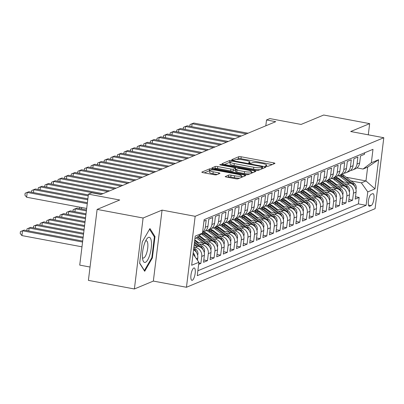 <?xml version="1.0" encoding="UTF-8"?>
<svg xmlns="http://www.w3.org/2000/svg" width="404" height="404" viewBox="0 0 404 404"><rect width="100%" height="100%" fill="white"/><g stroke="black" fill="none" stroke-linecap="round" stroke-linejoin="round"><path stroke-width="0.61" d="M266.246 166.297A1.353 0.258 7 0 0 267.963 166.342L274.846 163.479A1.934 0.364 7 0 0 274.957 163.373A1.934 0.364 7 0 0 273.685 162.868L241.193 156.787A1.934 0.364 7 0 0 238.739 156.722L231.861 159.585A1.353 0.258 7 0 0 231.785 159.656A1.353 0.258 7 0 0 232.674 160.014A1.353 0.258 7 0 0 234.391 160.06L235.279 159.691A6.181 1.167 7 0 1 243.127 159.908L245.834 160.413A6.181 1.167 7 0 1 249.899 162.029A6.181 1.167 7 0 1 249.541 162.357L248.652 162.726A1.353 0.258 7 0 0 248.571 162.802A1.353 0.258 7 0 0 249.46 163.155A1.353 0.258 7 0 0 251.177 163.201L252.066 162.832A6.181 1.167 7 0 1 259.913 163.049L262.625 163.554A6.181 1.167 7 0 1 266.685 165.17A6.181 1.167 7 0 1 266.327 165.499L265.438 165.872A1.353 0.258 7 0 0 265.357 165.943A1.353 0.258 7 0 0 266.246 166.297L266.327 165.499M192.314 280.28A6.297 1.954 100.6 0 0 195.092 273.877A6.297 1.954 100.6 0 0 194.228 267.948A6.297 1.954 100.6 0 0 193.824 268.004A6.297 1.954 100.6 0 0 191.047 274.402A6.297 1.954 100.6 0 0 191.91 280.331A6.297 1.954 100.6 0 0 192.314 280.28M225.311 176.427A1.934 0.364 7 0 0 225.2 176.533A1.934 0.364 7 0 0 226.472 177.038L235.588 178.74A1.934 0.364 7 0 0 238.037 178.81L245.677 175.629A1.934 0.364 7 0 0 245.789 175.523A1.934 0.364 7 0 0 244.521 175.018L212.029 168.938A1.934 0.364 7 0 0 209.575 168.872L201.934 172.053A1.934 0.364 7 0 0 201.823 172.154A1.934 0.364 7 0 0 203.091 172.659L214.105 174.72A1.934 0.364 7 0 0 216.559 174.791L219.827 173.427A1.934 0.364 7 0 0 219.938 173.326A1.934 0.364 7 0 0 218.67 172.821L213.206 171.796A5.166 0.975 7 0 1 209.812 170.448A5.166 0.975 7 0 1 216.67 170.357L238.062 174.356A5.166 0.975 7 0 1 241.461 175.71A5.166 0.975 7 0 1 234.598 175.801L231.032 175.134A1.934 0.364 7 0 0 228.583 175.068L225.286 176.659M368.286 134.82L369.66 123.629L323.685 115.024L301.091 124.437L269.827 118.584L266.529 119.958L275.725 121.68L100.939 194.491L91.743 192.769L88.446 194.142L79.734 265.11L90.047 267.039M143.097 218.008L134.386 288.976L153.348 281.078L162.06 210.11L143.097 218.008L97.122 209.408L119.71 199.995L88.446 194.142M162.06 210.11L195.162 216.307L383.8 137.724L375.089 208.686L186.451 287.269L195.162 216.307M369.66 123.629L350.697 131.527L383.8 137.724M255.722 170.352A1.934 0.364 7 0 0 258.171 170.422L265.812 167.241A1.934 0.364 7 0 0 265.923 167.135A1.934 0.364 7 0 0 264.655 166.63L232.164 160.55A1.934 0.364 7 0 0 229.709 160.484L222.069 163.665A1.934 0.364 7 0 0 221.958 163.766A1.934 0.364 7 0 0 223.225 164.271L255.722 170.352M255.747 171.432L248.107 174.614A1.934 0.364 7 0 1 245.652 174.548L213.161 168.468A1.934 0.364 7 0 1 211.893 167.963A1.934 0.364 7 0 1 212.004 167.862L215.271 166.499A1.934 0.364 7 0 1 217.726 166.564L230.901 169.034A1.934 0.364 7 0 0 233.355 169.099L235.522 168.195A1.934 0.364 7 0 0 235.638 168.094A1.934 0.364 7 0 0 234.365 167.589L220.645 165.024A1.353 0.258 7 0 1 219.756 164.67A1.353 0.258 7 0 1 221.554 164.645L254.586 170.826A1.934 0.364 7 0 1 255.858 171.331A1.934 0.364 7 0 1 255.747 171.432M134.386 288.976L88.405 280.371L97.122 209.408M198.652 264.327L200.879 263.403L198.813 263.014M193.89 247.086L195.324 247.354A7.873 7.333 67.4 0 1 201.737 256.404L204.379 255.303L203.52 262.302L207.474 260.656L203.803 259.969M199.374 244.127L201.919 244.607A7.873 7.333 67.4 0 1 208.333 253.651L210.974 252.556L210.115 259.555L214.069 257.909L210.398 257.222M205.969 241.38L208.514 241.86A7.873 7.333 67.4 0 1 214.933 250.904L217.569 249.808L216.711 256.808L220.665 255.161L216.999 254.475M212.565 238.633L215.11 239.112A7.873 7.333 67.4 0 1 221.528 248.157L224.164 247.061L223.306 254.06L227.265 252.409L223.594 251.722M219.16 235.886L221.71 236.36A7.873 7.333 67.4 0 1 228.124 245.41L230.76 244.314L229.901 251.313L233.86 249.662L230.189 248.975M225.76 233.138L228.305 233.613A7.873 7.333 67.4 0 1 234.719 242.663L237.355 241.567L236.497 248.566L240.456 246.915L236.784 246.228M232.356 230.391L234.901 230.866A7.873 7.333 67.4 0 1 241.314 239.915L243.95 238.814L243.092 245.819L247.051 244.167L243.38 243.481M238.951 227.644L241.496 228.119A7.873 7.333 67.4 0 1 247.91 237.168L250.546 236.067L249.687 243.072L253.646 241.42L249.975 240.733M245.546 224.897L248.091 225.371A7.873 7.333 67.4 0 1 254.505 234.421L257.141 233.32L256.282 240.324L260.242 238.673L256.57 237.986M252.141 222.149L254.687 222.624A7.873 7.333 67.4 0 1 261.1 231.674L263.741 230.573L262.878 237.572L266.837 235.926L263.166 235.239M258.737 219.402L261.282 219.877A7.873 7.333 67.4 0 1 267.695 228.927L270.337 227.826L269.473 234.825L273.432 233.179L269.761 232.492M265.332 216.65L267.877 217.13A7.873 7.333 67.4 0 1 274.291 226.179L276.932 225.078L276.068 232.078L280.028 230.431L276.356 229.745M271.927 213.903L274.473 214.383A7.873 7.333 67.4 0 1 280.886 223.432L283.527 222.331L282.669 229.331L286.623 227.684L282.951 226.998M278.523 211.156L281.068 211.635A7.873 7.333 67.4 0 1 287.481 220.68L290.123 219.584L289.264 226.583L293.218 224.937L289.547 224.25M285.118 208.408L287.663 208.888A7.873 7.333 67.4 0 1 294.077 217.933L296.718 216.837L295.859 223.836L299.813 222.19L296.142 221.503M291.713 205.661L294.258 206.136A7.873 7.333 67.4 0 1 300.677 215.186L303.313 214.09L302.455 221.089L306.409 219.438L302.742 218.751M298.309 202.914L300.854 203.389A7.873 7.333 67.4 0 1 307.272 212.438L309.908 211.343L309.05 218.342L313.004 216.69L309.338 216.004M304.904 200.167L307.454 200.642A7.873 7.333 67.4 0 1 313.868 209.691L316.504 208.59L315.645 215.595L319.604 213.943L315.933 213.256M311.504 197.42L314.049 197.894A7.873 7.333 67.4 0 1 320.463 206.944L323.099 205.843L322.24 212.847L326.2 211.196L322.528 210.509M318.099 194.672L320.645 195.147A7.873 7.333 67.4 0 1 327.058 204.197L329.694 203.096L328.836 210.1L332.795 208.449L329.124 207.762M324.695 191.925L327.24 192.4A7.873 7.333 67.4 0 1 333.654 201.45L336.29 200.349L335.431 207.348L339.39 205.702L335.719 205.015M331.29 189.178L333.835 189.653A7.873 7.333 67.4 0 1 340.249 198.702L342.885 197.601L342.026 204.601L345.986 202.954L342.314 202.268M337.885 186.431L340.431 186.906A7.873 7.333 67.4 0 1 346.844 195.955L349.485 194.854L348.622 201.854L352.581 200.207L353.439 193.208A7.873 7.333 -112.6 0 0 347.026 184.158L344.481 183.679M348.91 199.52L352.581 200.207M364.661 152.793L364.474 154.303L360.519 155.954L359.656 162.953A7.873 7.333 -112.6 0 1 355.328 168.842L352.692 169.943A7.873 7.333 -112.6 0 0 357.02 164.054L357.878 157.05L353.924 158.701L353.061 165.701A7.873 7.333 -112.6 0 1 348.733 171.589L346.097 172.69A7.873 7.333 67.4 0 1 343.986 173.195M346.097 172.69A7.873 7.333 67.4 0 0 350.425 166.802L351.283 159.797L347.324 161.448L346.465 168.448A7.873 7.333 -112.6 0 1 342.137 174.336A15.054 14.029 -112.6 0 1 343.945 175.513L354.101 183.234A5.217 4.858 -112.6 0 1 356.237 188.183L355.934 189.294M337.391 175.942A7.873 7.333 67.4 0 0 339.501 175.437A7.873 7.333 67.4 0 0 343.829 169.549L344.688 162.544L340.729 164.196L339.87 171.195A7.873 7.333 -112.6 0 1 335.542 177.083A15.054 14.029 -112.6 0 1 337.35 178.26L347.506 185.981A5.217 4.858 -112.6 0 1 349.642 190.93L349.339 192.041M330.79 178.694A7.873 7.333 67.4 0 0 332.901 178.184A7.873 7.333 67.4 0 0 337.234 172.296L338.092 165.297L334.133 166.943L333.275 173.942A7.873 7.333 -112.6 0 1 328.947 179.836A15.054 14.029 -112.6 0 1 330.755 181.007L340.91 188.729A5.217 4.858 -112.6 0 1 343.046 193.678L342.744 194.789M324.195 181.441A7.873 7.333 67.4 0 0 326.306 180.931A7.873 7.333 67.4 0 0 330.639 175.043L331.497 168.044L327.538 169.69L326.679 176.689A7.873 7.333 -112.6 0 1 322.352 182.583L319.71 183.679A7.873 7.333 67.4 0 1 317.6 184.189M319.71 183.679A7.873 7.333 67.4 0 0 324.043 177.79L324.902 170.791L320.943 172.437L320.084 179.437A7.873 7.333 -112.6 0 1 315.756 185.33A15.054 14.029 -112.6 0 1 317.559 186.502L327.72 194.223A5.217 4.858 -112.6 0 1 329.856 199.172L329.553 200.283M311.004 186.936A7.873 7.333 67.4 0 0 313.115 186.426A7.873 7.333 67.4 0 0 317.448 180.537L318.307 173.538L314.347 175.184L313.489 182.189A7.873 7.333 -112.6 0 1 309.161 188.077L306.52 189.173A7.873 7.333 67.4 0 1 304.409 189.683M306.52 189.173A7.873 7.333 67.4 0 0 310.848 183.285L311.711 176.285L307.752 177.932L306.894 184.936A7.873 7.333 -112.6 0 1 302.566 190.824A15.054 14.029 -112.6 0 1 304.369 191.996L314.529 199.717A5.217 4.858 -112.6 0 1 316.665 204.666L316.357 205.777M297.814 192.43A7.873 7.333 67.4 0 0 299.925 191.925A7.873 7.333 67.4 0 0 304.252 186.032L305.116 179.033L301.157 180.679L300.298 187.683A7.873 7.333 -112.6 0 1 295.965 193.572L293.329 194.672A7.873 7.333 67.4 0 1 291.218 195.177M293.329 194.672A7.873 7.333 67.4 0 0 297.657 188.779L298.521 181.78L294.561 183.431L293.703 190.43A7.873 7.333 -112.6 0 1 289.37 196.319L286.734 197.42A7.873 7.333 67.4 0 1 284.623 197.925M286.734 197.42A7.873 7.333 67.4 0 0 291.062 191.526L291.92 184.527L287.966 186.178L287.108 193.178A7.873 7.333 -112.6 0 1 282.775 199.066A15.054 14.029 -112.6 0 1 284.583 200.238L294.738 207.964A5.217 4.858 -112.6 0 1 296.879 212.908L296.571 214.024M278.028 200.672A7.873 7.333 67.4 0 0 280.139 200.167A7.873 7.333 67.4 0 0 284.466 194.279L285.325 187.274L281.371 188.926L280.512 195.925A7.873 7.333 -112.6 0 1 276.179 201.813A15.054 14.029 -112.6 0 1 277.987 202.985L288.143 210.711A5.217 4.858 -112.6 0 1 290.284 215.655L289.976 216.771M271.432 203.419A7.873 7.333 67.4 0 0 273.543 202.914A7.873 7.333 67.4 0 0 277.871 197.026L278.73 190.021L274.776 191.673L273.912 198.672A7.873 7.333 -112.6 0 1 269.584 204.56A15.054 14.029 -112.6 0 1 271.392 205.732L281.548 213.458A5.217 4.858 -112.6 0 1 283.689 218.402L283.381 219.518M264.837 206.166A7.873 7.333 67.4 0 0 266.948 205.661A7.873 7.333 67.4 0 0 271.276 199.773L272.134 192.769L268.18 194.42L267.317 201.419A7.873 7.333 -112.6 0 1 262.989 207.308L260.353 208.408A7.873 7.333 67.4 0 1 258.242 208.913M260.353 208.408A7.873 7.333 67.4 0 0 264.681 202.52L265.539 195.521L261.58 197.167L260.721 204.166A7.873 7.333 -112.6 0 1 256.394 210.06L253.757 211.156A7.873 7.333 67.4 0 1 251.647 211.666M253.757 211.156A7.873 7.333 67.4 0 0 258.085 205.267L258.944 198.268L254.985 199.914L254.126 206.914A7.873 7.333 -112.6 0 1 249.798 212.807A15.054 14.029 -112.6 0 1 251.606 213.979L261.762 221.7A5.217 4.858 -112.6 0 1 263.898 226.649L263.595 227.76M245.051 214.413A7.873 7.333 67.4 0 0 247.157 213.903A7.873 7.333 67.4 0 0 251.49 208.015L252.349 201.015L248.389 202.662L247.531 209.661A7.873 7.333 -112.6 0 1 243.203 215.554A15.054 14.029 -112.6 0 1 245.011 216.726L255.166 224.447A5.217 4.858 -112.6 0 1 257.303 229.396L257 230.507M238.451 217.16A7.873 7.333 67.4 0 0 240.562 216.65A7.873 7.333 67.4 0 0 244.895 210.762L245.753 203.762L241.794 205.409L240.936 212.413A7.873 7.333 -112.6 0 1 236.608 218.301L233.966 219.397A7.873 7.333 67.4 0 1 231.856 219.907M233.966 219.397A7.873 7.333 67.4 0 0 238.299 213.509L239.158 206.51L235.199 208.156L234.34 215.16A7.873 7.333 -112.6 0 1 230.012 221.049L227.371 222.149A7.873 7.333 67.4 0 1 225.26 222.654M227.371 222.149A7.873 7.333 67.4 0 0 231.704 216.256L232.563 209.257L228.603 210.903L227.745 217.907A7.873 7.333 -112.6 0 1 223.417 223.796A15.054 14.029 -112.6 0 1 225.22 224.967L235.381 232.689A5.217 4.858 -112.6 0 1 237.517 237.638L237.214 238.754M218.665 225.402A7.873 7.333 67.4 0 0 220.776 224.897A7.873 7.333 67.4 0 0 225.104 219.003L225.967 212.004L222.008 213.655L221.15 220.655A7.873 7.333 -112.6 0 1 216.822 226.543A15.054 14.029 -112.6 0 1 218.625 227.715L228.785 235.436A5.217 4.858 -112.6 0 1 230.921 240.385L230.618 241.501M212.07 228.149A7.873 7.333 67.4 0 0 214.181 227.644A7.873 7.333 67.4 0 0 218.508 221.751L219.372 214.751L215.413 216.403L214.554 223.402A7.873 7.333 -112.6 0 1 210.221 229.29A15.054 14.029 -112.6 0 1 212.029 230.462L222.185 238.188A5.217 4.858 -112.6 0 1 224.326 243.132L224.018 244.248M205.474 230.896A7.873 7.333 67.4 0 0 207.585 230.391A7.873 7.333 67.4 0 0 211.913 224.503L212.777 217.498L208.817 219.15L207.959 226.149A7.873 7.333 -112.6 0 1 203.626 232.037L202.566 232.482M202.601 232.189A7.873 7.333 67.4 0 0 205.318 227.25L206.176 220.246L203.954 221.175M204.379 255.303A7.873 7.333 -112.6 0 0 197.965 246.253L194.077 245.526M210.974 252.556A7.873 7.333 -112.6 0 0 204.56 243.506L196.597 242.016M217.569 249.808A7.873 7.333 -112.6 0 0 211.156 240.759L203.192 239.269M224.164 247.061A7.873 7.333 -112.6 0 0 217.751 238.012L209.787 236.522M200.46 236.365L199.026 236.098M230.76 244.314A7.873 7.333 -112.6 0 0 224.346 235.264L216.382 233.775M207.055 233.618L205.621 233.35M237.355 241.567A7.873 7.333 -112.6 0 0 230.942 232.517L222.978 231.027M213.65 230.871L212.216 230.603M243.95 238.814A7.873 7.333 -112.6 0 0 237.537 229.77L229.573 228.28M220.246 228.124L218.811 227.856M250.546 236.067A7.873 7.333 -112.6 0 0 244.132 227.023L236.168 225.528M226.841 225.376L225.407 225.109M257.141 233.32A7.873 7.333 -112.6 0 0 250.727 224.271L242.769 222.781M233.436 222.629L232.002 222.362M263.741 230.573A7.873 7.333 -112.6 0 0 257.323 221.523L249.364 220.034M240.032 219.882L238.597 219.614M270.337 227.826A7.873 7.333 -112.6 0 0 263.918 218.776L255.959 217.286M246.627 217.135L245.193 216.867M276.932 225.078A7.873 7.333 -112.6 0 0 270.518 216.029L262.555 214.539M253.222 214.388L251.788 214.12M283.527 222.331A7.873 7.333 -112.6 0 0 277.114 213.282L269.15 211.792M259.817 211.64L258.383 211.373M290.123 219.584A7.873 7.333 -112.6 0 0 283.709 210.534L275.745 209.045M266.413 208.893L264.979 208.621M296.718 216.837A7.873 7.333 -112.6 0 0 290.304 207.787L282.34 206.298M273.008 206.141L271.579 205.873M303.313 214.09A7.873 7.333 -112.6 0 0 296.9 205.04L288.936 203.55M279.603 203.394L278.174 203.126M309.908 211.343A7.873 7.333 -112.6 0 0 303.495 202.293L295.531 200.803M286.204 200.647L284.769 200.379M316.504 208.59A7.873 7.333 -112.6 0 0 310.09 199.546L302.126 198.056M292.799 197.899L291.365 197.632M323.099 205.843A7.873 7.333 -112.6 0 0 316.685 196.798L308.722 195.304M299.394 195.152L297.96 194.885M329.694 203.096A7.873 7.333 -112.6 0 0 323.281 194.046L315.317 192.556M305.99 192.405L304.555 192.137M336.29 200.349A7.873 7.333 -112.6 0 0 329.876 191.299L321.912 189.809M312.585 189.658L311.151 189.39M342.885 197.601A7.873 7.333 -112.6 0 0 336.471 188.552L328.508 187.062M319.18 186.911L317.746 186.643M349.485 194.854A7.873 7.333 -112.6 0 0 343.067 185.805L335.108 184.315M325.776 184.163L324.341 183.896M372.609 193.708L371.155 194.309A6.1 1.889 100.6 0 0 368.463 200.51A6.1 1.889 100.6 0 0 369.306 206.252A6.1 1.889 100.6 0 0 369.695 206.202L371.15 205.596A6.1 1.889 100.6 0 0 373.841 199.399A6.1 1.889 100.6 0 0 372.998 193.657A6.1 1.889 100.6 0 0 372.609 193.708M193.041 253.964L198.909 262.241L197.263 275.669L366.11 205.328L367.761 191.905L361.348 182.855L351.076 180.931M198.909 262.241L191.658 265.266L195.233 236.113L202.49 233.088L204.136 219.665L372.988 149.323L371.342 162.751L378.593 159.726L375.013 188.88L367.761 191.905M332.371 181.416L330.937 181.149M197.864 270.756L358.388 203.884L359.176 197.46L355.217 199.106L356.081 192.107A7.873 7.333 -112.6 0 0 349.662 183.057L341.703 181.568M350.581 170.448A7.873 7.333 -112.6 0 0 352.692 169.943M346.844 195.955L345.986 202.954M340.249 198.702L339.39 205.702M333.654 201.45L332.795 208.449M327.058 204.197L326.2 211.196M320.463 206.944L319.604 213.943M313.868 209.691L313.004 216.69M307.272 212.438L306.409 219.438M300.677 215.186L299.813 222.19M294.077 217.933L293.218 224.937M287.481 220.68L286.623 227.684M280.886 223.432L280.028 230.431M274.291 226.179L273.432 233.179M267.695 228.927L266.837 235.926M261.1 231.674L260.242 238.673M254.505 234.421L253.646 241.42M247.91 237.168L247.051 244.167M241.314 239.915L240.456 246.915M234.719 242.663L233.86 249.662M228.124 245.41L227.265 252.409M221.528 248.157L220.665 255.161M214.933 250.904L214.069 257.909M208.333 253.651L207.474 260.656M201.737 256.404L200.879 263.403M197.511 260.267L197.783 258.05A7.873 7.333 -112.6 0 0 193.556 249.783M338.966 178.669L337.532 178.401M361.348 182.855L365.963 180.931L367.66 167.12L363.039 169.044L371.342 162.751M346.213 177.235L365.963 180.931L375.013 188.88M356.934 167.902L363.039 169.044M153.348 281.078L186.451 287.269M266.529 119.958L265.812 125.811M355.505 196.773L359.176 197.46M358.388 203.884L366.11 205.328M202.49 233.088L194.9 238.85M193.193 252.727A7.873 7.333 67.4 0 1 195.102 256.868M367.66 167.12L378.593 159.726M139.638 263.256L144.693 271.291L152.369 257.954L154.995 236.582L149.94 228.548L142.264 241.885L139.638 263.256M154.06 236.411L154.995 236.582M151.727 257.838L152.369 257.954M272.24 164.559L240.956 158.706A1.934 0.364 7 0 0 238.506 158.641L236.598 159.434M230.184 162.307A1.934 0.364 7 0 0 229.472 162.403L224.437 164.499M263.211 168.322L262.504 168.19M262.575 167.064A1.353 0.258 7 0 0 262.651 166.993A1.353 0.258 7 0 0 261.762 166.64L233.239 161.302A1.353 0.258 7 0 0 231.522 161.252L230.588 161.645A6.181 1.167 7 0 0 230.224 161.974A6.181 1.167 7 0 0 234.29 163.59L253.788 167.236A6.181 1.167 7 0 0 261.635 167.453L262.575 167.064L262.378 168.67M230.224 161.974L229.992 163.888A6.181 1.167 7 0 0 234.052 165.504L234.29 163.59M260.08 169.629A6.181 1.167 7 0 1 253.55 169.155L234.052 165.504M214.367 168.695L215.034 168.417L215.271 166.499M235.315 169.887A1.934 0.364 7 0 1 235.401 170.013A1.934 0.364 7 0 1 235.29 170.114L233.118 171.018A1.934 0.364 7 0 1 230.669 170.948L217.488 168.483A1.934 0.364 7 0 0 215.034 168.417M235.497 169.215L236.355 169.377M251.354 172.185L253.141 172.518M244.577 171.589A5.166 0.975 7 0 0 251.434 171.498A5.166 0.975 7 0 0 248.041 170.15L240.501 168.736A1.934 0.364 7 0 0 238.052 168.67L235.88 169.574A1.934 0.364 7 0 0 235.769 169.675A1.934 0.364 7 0 0 237.042 170.18L244.577 171.589L244.339 173.508A5.166 0.975 7 0 0 249.818 173.902M235.648 171.493A1.934 0.364 7 0 0 235.532 171.594A1.934 0.364 7 0 0 236.805 172.099L237.042 170.18M244.339 173.508L236.805 172.099M239.678 178.129A5.166 0.975 7 0 1 234.365 177.72L230.8 177.053A1.934 0.364 7 0 0 228.346 176.982L227.679 177.26M209.812 170.448L209.575 172.367A5.166 0.975 7 0 0 212.974 173.715L213.206 171.796M217.226 174.513L212.974 173.715M209.782 170.705A1.934 0.364 7 0 0 209.338 170.791L204.303 172.887M243.077 176.71L241.375 176.391M348.47 182.835L340.648 176.886A15.054 14.029 -112.6 0 0 338.805 175.684M343.147 181.84L339.299 178.911A12.494 11.645 -112.6 0 0 335.704 177.018M354.778 186.557A5.217 4.858 -112.6 0 0 352.849 183.754L342.693 176.033A15.054 14.029 -112.6 0 0 340.89 174.856M340.102 175.184A15.054 14.029 67.4 0 1 341.9 176.361L351.49 183.653M246.395 133.901L192.112 123.74L193.758 123.053L248.041 133.214M189.819 126.3L190.037 124.528L192.112 123.74L191.754 126.659M190.037 124.528L193.758 123.053M149.894 254.54A12.792 3.964 100.6 0 0 151.172 240.259A12.792 3.964 100.6 0 0 146.687 239.062A12.792 3.964 100.6 0 0 144.001 245.167A12.792 3.964 100.6 0 0 142.804 259.817A12.792 3.964 100.6 0 0 149.894 254.54M142.461 257.545A8.757 2.712 100.6 0 0 143.162 258.05A8.757 2.712 100.6 0 0 146.788 252.651A8.757 2.712 100.6 0 0 146.379 240.834A8.757 2.712 100.6 0 0 145.551 241.057M149.546 229.235L154.384 236.931L151.843 257.636L144.405 270.559L139.668 263.024M341.875 185.582L334.052 179.634A15.054 14.029 -112.6 0 0 332.209 178.432M336.552 184.588L332.704 181.659A12.494 11.645 -112.6 0 0 329.109 179.765M348.182 189.304A5.217 4.858 -112.6 0 0 346.253 186.502L336.093 178.78A15.054 14.029 -112.6 0 0 334.295 177.603M333.507 177.932A15.054 14.029 67.4 0 1 335.305 179.108L344.89 186.401M335.28 188.33L327.452 182.381A15.054 14.029 -112.6 0 0 325.614 181.179M329.957 187.335L326.109 184.406A12.494 11.645 -112.6 0 0 322.513 182.512M341.587 192.052A5.217 4.858 -112.6 0 0 339.658 189.249L329.497 181.527A15.054 14.029 -112.6 0 0 327.7 180.351M326.912 180.684A15.054 14.029 67.4 0 1 328.71 181.856L338.294 189.148M336.148 197.536L336.451 196.425A5.217 4.858 -112.6 0 0 334.315 191.476L324.154 183.754A15.054 14.029 -112.6 0 0 322.357 182.578M328.684 191.077L320.857 185.128A15.054 14.029 -112.6 0 0 319.019 183.926M323.362 190.082L319.514 187.153A12.494 11.645 -112.6 0 0 315.918 185.259M334.992 194.804A5.217 4.858 -112.6 0 0 333.063 191.996L322.902 184.274A15.054 14.029 -112.6 0 0 321.104 183.098M320.311 183.431A15.054 14.029 67.4 0 1 322.114 184.603L331.699 191.895M322.089 193.824L314.261 187.875A15.054 14.029 -112.6 0 0 312.418 186.673M316.766 192.829L312.918 189.9A12.494 11.645 -112.6 0 0 309.323 188.006M328.396 197.551A5.217 4.858 -112.6 0 0 326.467 194.748L316.307 187.022A15.054 14.029 -112.6 0 0 314.509 185.845M313.716 186.178A15.054 14.029 67.4 0 1 315.514 187.355L325.104 194.642M239.799 136.648L185.517 126.487L187.163 125.801L241.446 135.961M183.224 129.048L183.441 127.275L185.517 126.487L185.158 129.406M183.441 127.275L187.163 125.801M233.199 139.395L178.916 129.235L180.568 128.548L234.85 138.708M176.629 131.795L176.846 130.022L178.916 129.235L178.563 132.153M176.846 130.022L180.568 128.548M226.604 142.142L172.321 131.982L173.972 131.295L228.255 141.456M170.034 134.542L170.251 132.77L172.321 131.982L171.963 134.906M170.251 132.77L173.972 131.295M220.008 144.89L165.726 134.734L167.377 134.042L221.66 144.203M163.438 137.289L163.655 135.517L165.726 134.734L165.367 137.653M163.655 135.517L167.377 134.042M322.958 203.03L323.261 201.919A5.217 4.858 -112.6 0 0 321.124 196.97L310.964 189.249A15.054 14.029 -112.6 0 0 309.166 188.072M315.494 196.571L307.666 190.622A15.054 14.029 -112.6 0 0 305.823 189.42M310.171 195.576L306.318 192.647A12.494 11.645 -112.6 0 0 302.727 190.754M321.801 200.298A5.217 4.858 -112.6 0 0 319.867 197.495L309.711 189.769A15.054 14.029 -112.6 0 0 307.914 188.597M307.121 188.926A15.054 14.029 67.4 0 1 308.919 190.102L318.509 197.389M213.413 147.637L159.131 137.481L160.782 136.794L215.064 146.95M156.843 140.037L157.06 138.264L159.131 137.481L158.772 140.4M157.06 138.264L160.782 136.794M308.898 199.323L301.071 193.37A15.054 14.029 -112.6 0 0 299.228 192.168M303.576 198.324L299.723 195.395A12.494 11.645 -112.6 0 0 296.132 193.501M315.206 203.045A5.217 4.858 -112.6 0 0 313.272 200.243L303.116 192.516A15.054 14.029 -112.6 0 0 301.318 191.344M300.526 191.673A15.054 14.029 67.4 0 1 302.323 192.849L311.913 200.137M206.818 150.384L152.535 140.228L154.187 139.542L208.469 149.697M150.248 142.784L150.465 141.011L152.535 140.228L152.177 143.147M150.465 141.011L154.187 139.542M309.762 208.53L310.07 207.414A5.217 4.858 -112.6 0 0 307.929 202.465L297.773 194.743A15.054 14.029 -112.6 0 0 295.975 193.567M302.303 202.071L294.476 196.117A15.054 14.029 -112.6 0 0 292.632 194.92M296.98 201.071L293.127 198.147A12.494 11.645 -112.6 0 0 289.537 196.248M308.611 205.793A5.217 4.858 -112.6 0 0 306.676 202.99L296.521 195.268A15.054 14.029 -112.6 0 0 294.723 194.092M293.93 194.42A15.054 14.029 67.4 0 1 295.728 195.597L305.318 202.884M200.222 153.131L145.94 142.976L147.591 142.289L201.874 152.444M143.652 145.531L143.869 143.758L145.94 142.976L145.581 145.894M143.869 143.758L147.591 142.289M303.167 211.277L303.475 210.161A5.217 4.858 -112.6 0 0 301.334 205.217L291.178 197.49A15.054 14.029 -112.6 0 0 289.38 196.314M295.708 204.818L287.88 198.864A15.054 14.029 -112.6 0 0 286.037 197.667M290.385 203.818L286.532 200.894A12.494 11.645 -112.6 0 0 282.941 198.995M302.015 208.54A5.217 4.858 -112.6 0 0 300.081 205.737L289.926 198.016A15.054 14.029 -112.6 0 0 288.128 196.839M287.335 197.167A15.054 14.029 67.4 0 1 289.133 198.344L298.723 205.636M193.627 155.878L139.345 145.723L140.996 145.036L195.278 155.192M137.052 148.278L137.274 146.506L139.345 145.723L138.986 148.642M137.274 146.506L140.996 145.036M289.113 207.565L281.285 201.611A15.054 14.029 -112.6 0 0 279.442 200.414M283.79 206.57L279.937 203.641A12.494 11.645 -112.6 0 0 276.346 201.742M295.42 211.287A5.217 4.858 -112.6 0 0 293.486 208.484L283.33 200.763A15.054 14.029 -112.6 0 0 281.532 199.586M280.74 199.914A15.054 14.029 67.4 0 1 282.537 201.091L292.127 208.383M187.032 158.626L132.749 148.47L134.396 147.783L188.678 157.939M130.457 151.025L130.679 149.253L132.749 148.47L132.391 151.389M130.679 149.253L134.396 147.783M282.517 210.312L274.69 204.358A15.054 14.029 -112.6 0 0 272.846 203.162M277.195 209.317L273.341 206.388A12.494 11.645 -112.6 0 0 269.751 204.49M288.825 214.034A5.217 4.858 -112.6 0 0 286.891 211.231L276.735 203.51A15.054 14.029 -112.6 0 0 274.937 202.333M274.144 202.662A15.054 14.029 67.4 0 1 275.942 203.838L285.532 211.13M180.436 161.378L126.154 151.217L127.8 150.53L182.083 160.691M123.861 153.778L124.078 152L126.154 151.217L125.796 154.136M124.078 152L127.8 150.53M275.922 213.059L268.094 207.111A15.054 14.029 -112.6 0 0 266.251 205.909M270.599 212.065L266.746 209.136A12.494 11.645 -112.6 0 0 263.15 207.237M282.229 216.781A5.217 4.858 -112.6 0 0 280.295 213.979L270.14 206.257A15.054 14.029 -112.6 0 0 268.342 205.081M267.549 205.409A15.054 14.029 67.4 0 1 269.347 206.585L278.937 213.878M173.841 164.125L119.559 153.964L121.205 153.278L175.488 163.438M117.266 156.525L117.483 154.752L119.559 153.964L119.2 156.883M117.483 154.752L121.205 153.278M276.785 222.266L277.088 221.155A5.217 4.858 -112.6 0 0 274.952 216.206L264.797 208.484A15.054 14.029 -112.6 0 0 262.999 207.308M269.327 215.807L261.499 209.858A15.054 14.029 -112.6 0 0 259.656 208.656M263.999 214.812L260.151 211.883A12.494 11.645 -112.6 0 0 256.555 209.989M275.634 219.529A5.217 4.858 -112.6 0 0 273.7 216.726L263.544 209.004A15.054 14.029 -112.6 0 0 261.747 207.828M260.954 208.156A15.054 14.029 67.4 0 1 262.751 209.333L272.341 216.625M167.246 166.872L112.963 156.712L114.61 156.025L168.892 166.185M110.671 159.272L110.888 157.499L112.963 156.712L112.605 159.631M110.888 157.499L114.61 156.025M160.651 169.619L106.368 159.459L108.014 158.772L162.297 168.933M104.075 162.019L104.293 160.247L106.368 159.459L106.01 162.378M104.293 160.247L108.014 158.772M154.055 172.367L99.773 162.206L101.419 161.519L155.702 171.68M97.48 164.766L97.697 162.994L99.773 162.206L99.414 165.125M97.697 162.994L101.419 161.519M270.19 225.013L270.493 223.902A5.217 4.858 -112.6 0 0 268.357 218.953L258.201 211.231A15.054 14.029 -112.6 0 0 256.404 210.055M262.731 218.554L254.904 212.605A15.054 14.029 -112.6 0 0 253.061 211.403M257.404 217.559L253.555 214.63A12.494 11.645 -112.6 0 0 249.96 212.736M269.034 222.276A5.217 4.858 -112.6 0 0 267.105 219.473L256.949 211.752A15.054 14.029 -112.6 0 0 255.146 210.575M254.358 210.908A15.054 14.029 67.4 0 1 256.156 212.08L265.746 219.372M256.131 221.301L248.309 215.352A15.054 14.029 -112.6 0 0 246.465 214.15M250.808 220.306L246.96 217.377A12.494 11.645 -112.6 0 0 243.365 215.483M262.438 225.028A5.217 4.858 -112.6 0 0 260.509 222.22L250.349 214.499A15.054 14.029 -112.6 0 0 248.551 213.322M247.763 213.655A15.054 14.029 67.4 0 1 249.561 214.827L259.146 222.119M249.536 224.048L241.713 218.099A15.054 14.029 -112.6 0 0 239.87 216.898M244.213 223.053L240.365 220.124A12.494 11.645 -112.6 0 0 236.769 218.231M255.843 227.775A5.217 4.858 -112.6 0 0 253.914 224.972L243.753 217.246A15.054 14.029 -112.6 0 0 241.956 216.069M241.168 216.403A15.054 14.029 67.4 0 1 242.966 217.579L252.55 224.866M147.455 175.114L93.178 164.953L94.824 164.266L149.106 174.427M90.885 167.514L91.102 165.741L93.178 164.953L92.819 167.877M91.102 165.741L94.824 164.266M250.404 233.254L250.707 232.143A5.217 4.858 -112.6 0 0 248.571 227.194L238.411 219.473A15.054 14.029 -112.6 0 0 236.613 218.296M242.94 226.796L235.113 220.847A15.054 14.029 -112.6 0 0 233.275 219.645M237.618 225.801L233.77 222.872A12.494 11.645 -112.6 0 0 230.174 220.978M249.248 230.522A5.217 4.858 -112.6 0 0 247.319 227.72L237.158 219.993A15.054 14.029 -112.6 0 0 235.36 218.822M234.572 219.15A15.054 14.029 67.4 0 1 236.37 220.326L245.955 227.614M79.578 208.621L79.76 207.171M81.689 207.53L81.512 208.984M140.86 177.861L86.577 167.705L88.229 167.019L142.511 177.174M84.29 170.261L84.507 168.488L86.577 167.705L86.219 170.624M84.507 168.488L88.229 167.019M243.809 236.002L244.112 234.891A5.217 4.858 -112.6 0 0 241.976 229.942L231.815 222.22A15.054 14.029 -112.6 0 0 230.017 221.044M236.345 229.543L228.518 223.594A15.054 14.029 -112.6 0 0 226.674 222.392M231.022 228.548L227.174 225.619A12.494 11.645 -112.6 0 0 223.579 223.725M242.653 233.27A5.217 4.858 -112.6 0 0 240.723 230.467L230.563 222.74A15.054 14.029 -112.6 0 0 228.765 221.569M227.972 221.897A15.054 14.029 67.4 0 1 229.775 223.074L239.36 230.361M86.512 209.918L76.922 208.126L75.275 208.812L86.39 210.893M72.983 211.368L73.2 209.595L76.922 208.126M73.2 209.595L75.275 208.812L74.917 211.731M134.264 180.608L79.982 170.453L81.633 169.766L135.916 179.921M77.694 173.008L77.911 171.235L79.982 170.453L79.623 173.372M77.911 171.235L81.633 169.766M229.75 232.295L221.922 226.341A15.054 14.029 -112.6 0 0 220.079 225.139M224.427 231.295L220.574 228.371A12.494 11.645 -112.6 0 0 216.983 226.472M236.057 236.017A5.217 4.858 -112.6 0 0 234.123 233.214L223.968 225.488A15.054 14.029 -112.6 0 0 222.17 224.316M221.377 224.644A15.054 14.029 67.4 0 1 223.175 225.821L232.765 233.108M86.032 213.812L70.326 210.873L68.68 211.56L85.916 214.782M66.387 214.115L66.604 212.342L70.326 210.873M66.604 212.342L68.68 211.56L68.321 214.479M127.669 183.355L73.387 173.2L75.038 172.513L129.32 182.669M71.099 175.755L71.316 173.983L73.387 173.2L73.028 176.119M71.316 173.983L75.038 172.513M223.154 235.042L215.327 229.088A15.054 14.029 -112.6 0 0 213.484 227.891M217.832 234.042L213.979 231.118A12.494 11.645 -112.6 0 0 210.388 229.219M229.462 238.764A5.217 4.858 -112.6 0 0 227.528 235.961L217.372 228.24A15.054 14.029 -112.6 0 0 215.574 227.063M214.782 227.391A15.054 14.029 67.4 0 1 216.579 228.568L226.169 235.86M85.557 217.706L63.731 213.62L62.085 214.307L85.436 218.675M59.792 216.862L60.009 215.09L63.731 213.62M60.009 215.09L62.085 214.307L61.726 217.226M121.074 186.103L66.791 175.947L68.443 175.26L122.725 185.416M64.504 178.502L64.721 176.73L66.791 175.947L66.433 178.866M64.721 176.73L68.443 175.26M216.559 237.789L208.732 231.835A15.054 14.029 -112.6 0 0 206.888 230.639M211.236 236.789L207.383 233.866A12.494 11.645 -112.6 0 0 203.793 231.967M222.867 241.511A5.217 4.858 -112.6 0 0 220.932 238.708L210.777 230.987A15.054 14.029 -112.6 0 0 208.979 229.81M208.186 230.139A15.054 14.029 67.4 0 1 209.984 231.315L219.574 238.607M85.077 221.594L57.136 216.367L55.484 217.054L84.956 222.569M53.197 219.609L53.414 217.837L57.136 216.367M53.414 217.837L55.484 217.054L55.126 219.973M114.478 188.85L60.196 178.694L61.847 178.007L116.13 188.163M57.908 181.25L58.125 179.477L60.196 178.694L59.837 181.613M58.125 179.477L61.847 178.007M217.423 246.996L217.731 245.879A5.217 4.858 -112.6 0 0 215.59 240.936L205.434 233.209A15.054 14.029 -112.6 0 0 203.636 232.037M209.964 240.537L202.136 234.583A15.054 14.029 -112.6 0 0 201.298 233.992M204.641 239.542L200.788 236.613A12.494 11.645 -112.6 0 0 199.202 235.583M216.271 244.258A5.217 4.858 -112.6 0 0 214.337 241.456L204.182 233.734A15.054 14.029 -112.6 0 0 202.545 232.648M202.247 233.275A15.054 14.029 67.4 0 1 203.389 234.062L212.979 241.355M84.598 225.488L50.54 219.114L48.889 219.801L84.481 226.462M46.601 222.362L46.819 220.584L50.54 219.114M46.819 220.584L48.889 219.801L48.53 222.72M107.883 191.597L53.601 181.441L55.252 180.755L109.535 190.91M51.313 183.997L51.53 182.224L53.601 181.441L53.242 184.36M51.53 182.224L55.252 180.755M210.827 249.743L211.135 248.627A5.217 4.858 -112.6 0 0 208.994 243.683L198.839 235.956A15.054 14.029 -112.6 0 0 198.773 235.911M203.369 243.284L196.218 237.85M198.046 242.289L194.784 239.804M209.676 247.006A5.217 4.858 -112.6 0 0 207.742 244.203L197.803 236.648M197.187 237.113L206.383 244.102M84.123 229.381L43.945 221.862L42.294 222.548L84.002 230.356M40.006 225.109L40.223 223.336L43.945 221.862M40.223 223.336L42.294 222.548L41.935 225.467M101.288 194.349L47.005 184.189L48.652 183.502L102.934 193.662M44.713 186.749L44.935 184.976L47.005 184.189L46.647 187.108M44.935 184.976L48.652 183.502M204.232 252.49L204.54 251.379A5.217 4.858 -112.6 0 0 202.399 246.43L194.688 240.567M196.773 246.031L194.253 244.117M203.081 249.753A5.217 4.858 -112.6 0 0 201.147 246.95L194.521 241.915M194.42 242.764L199.788 246.849M83.643 233.275L37.35 224.609L35.698 225.296L83.522 234.244M33.411 227.856L33.628 226.083L37.35 224.609M33.628 226.083L35.698 225.296L35.34 228.215M197.637 255.237L197.945 254.126A5.217 4.858 -112.6 0 0 195.804 249.177L193.814 247.667M196.485 252.5A5.217 4.858 -112.6 0 0 194.551 249.697L193.652 249.016M83.163 237.163L30.755 227.356L29.103 228.043L83.047 238.138M26.816 230.603L27.033 228.831L30.755 227.356M27.033 228.831L29.103 228.043L28.745 230.962M82.689 241.057L24.159 230.103L22.508 230.79L21.917 235.588L81.977 246.824M21.917 235.588L20.2 233.497L20.437 231.578L22.508 230.79L82.567 242.031M20.437 231.578L24.159 230.103M88.234 195.884L40.41 186.936L42.056 186.249L88.355 194.915M38.117 189.496L38.335 187.724L40.41 186.936L40.052 189.855M38.335 187.724L42.056 186.249M87.754 199.778L33.815 189.683L35.461 188.996L87.875 198.803M31.522 192.243L31.739 190.471L33.815 189.683L33.456 192.602M31.739 190.471L35.461 188.996M87.279 203.672L27.22 192.43L28.866 191.743L87.395 202.697M86.688 208.464L26.629 197.228L27.22 192.43L25.144 193.218L28.866 191.743M26.629 197.228L24.912 195.137L25.144 193.218M195.324 247.354L197.965 246.253M201.919 244.607L204.56 243.506M208.514 241.86L211.156 240.759M215.11 239.112L217.751 238.012M221.71 236.36L224.346 235.264M228.305 233.613L230.942 232.517M234.901 230.866L237.537 229.77M241.496 228.119L244.132 227.023M248.091 225.371L250.727 224.271M254.687 222.624L257.323 221.523M261.282 219.877L263.918 218.776M267.877 217.13L270.518 216.029M274.473 214.383L277.114 213.282M281.068 211.635L283.709 210.534M287.663 208.888L290.304 207.787M294.258 206.136L296.9 205.04M300.854 203.389L303.495 202.293M307.454 200.642L310.09 199.546M314.049 197.894L316.685 196.798M320.645 195.147L323.281 194.046M327.24 192.4L329.876 191.299M333.835 189.653L336.471 188.552M340.431 186.906L343.067 185.805M347.026 184.158L349.662 183.057M357.02 164.054L359.656 162.953M205.318 227.25L207.959 226.149M211.913 224.503L214.554 223.402M218.508 221.751L221.15 220.655M225.104 219.003L227.745 217.907M231.704 216.256L234.34 215.16M238.299 213.509L240.936 212.413M244.895 210.762L247.531 209.661M251.49 208.015L254.126 206.914M258.085 205.267L260.721 204.166M264.681 202.52L267.317 201.419M271.276 199.773L273.912 198.672M277.871 197.026L280.512 195.925M284.466 194.279L287.108 193.178M291.062 191.526L293.703 190.43M297.657 188.779L300.298 187.683M304.252 186.032L306.894 184.936M310.848 183.285L313.489 182.189M317.448 180.537L320.084 179.437M324.043 177.79L326.679 176.689M330.639 175.043L333.275 173.942M337.234 172.296L339.87 171.195M343.829 169.549L346.465 168.448M350.425 166.802L353.061 165.701M353.439 193.208L356.081 192.107M196.359 258.641L197.783 258.05M368.473 205.096L371.15 205.596M368.958 206.065L369.695 206.202M249.445 163.15L249.541 162.357M238.506 158.641L238.739 156.722M240.956 158.706L241.193 156.787M273.543 164.019L273.685 162.868M229.472 162.403L229.709 160.484M232.083 161.186L232.164 160.55M264.514 167.781L264.655 166.63M253.55 169.155L253.788 167.236M261.439 169.064L261.635 167.453M217.488 168.483L217.726 166.564M230.669 170.948L230.901 169.034M233.118 171.018L233.355 169.099M235.29 170.114L235.522 168.195M221.488 165.18L221.554 164.645M254.444 171.973L254.586 170.826M228.346 176.982L228.583 175.068M230.8 177.053L231.032 175.134M234.365 177.72L234.598 175.801M218.529 173.967L218.67 172.821M209.338 170.791L209.575 168.872M211.908 169.922L212.029 168.938M244.38 176.169L244.521 175.018M355.712 188.491L356.212 188.284M342.693 176.033L343.945 175.513M340.648 176.886L341.9 176.361M352.849 183.754L354.101 183.234M349.117 191.238L349.617 191.031M336.093 178.78L337.35 178.26M334.052 179.634L335.305 179.108M346.253 186.502L347.506 185.981M342.521 193.986L343.021 193.779M329.497 181.527L330.755 181.007M327.452 182.381L328.71 181.856M339.658 189.249L340.91 188.729M335.926 196.738L336.426 196.526M322.902 184.274L324.154 183.754M320.857 185.128L322.114 184.603M333.063 191.996L334.315 191.476M329.326 199.485L329.831 199.273M316.307 187.022L317.559 186.502M314.261 187.875L315.514 187.355M326.467 194.748L327.72 194.223M322.73 202.232L323.235 202.02M309.711 189.769L310.964 189.249M307.666 190.622L308.919 190.102M319.867 197.495L321.124 196.97M316.135 204.98L316.64 204.767M303.116 192.516L304.369 191.996M301.071 193.37L302.323 192.849M313.272 200.243L314.529 199.717M309.54 207.727L310.04 207.52M296.521 195.268L297.773 194.743M294.476 196.117L295.728 195.597M306.676 202.99L307.929 202.465M302.944 210.474L303.444 210.267M289.926 198.016L291.178 197.49M287.88 198.864L289.133 198.344M300.081 205.737L301.334 205.217M296.349 213.221L296.849 213.014M283.33 200.763L284.583 200.238M281.285 201.611L282.537 201.091M293.486 208.484L294.738 207.964M289.754 215.968L290.254 215.761M276.735 203.51L277.987 202.985M274.69 204.358L275.942 203.838M286.891 211.231L288.143 210.711M283.159 218.716L283.659 218.508M270.14 206.257L271.392 205.732M268.094 207.111L269.347 206.585M280.295 213.979L281.548 213.458M276.563 221.463L277.063 221.256M263.544 209.004L264.797 208.484M261.499 209.858L262.751 209.333M273.7 216.726L274.952 216.206M269.968 224.21L270.468 224.003M256.949 211.752L258.201 211.231M254.904 212.605L256.156 212.08M267.105 219.473L268.357 218.953M263.373 226.957L263.873 226.75M250.349 214.499L251.606 213.979M248.309 215.352L249.561 214.827M260.509 222.22L261.762 221.7M256.777 229.709L257.277 229.497M243.753 217.246L245.011 216.726M241.713 218.099L242.966 217.579M253.914 224.972L255.166 224.447M250.182 232.457L250.682 232.244M237.158 219.993L238.411 219.473M235.113 220.847L236.37 220.326M247.319 227.72L248.571 227.194M243.582 235.204L244.087 234.992M230.563 222.74L231.815 222.22M228.518 223.594L229.775 223.074M240.723 230.467L241.976 229.942M236.986 237.951L237.491 237.739M223.968 225.488L225.22 224.967M221.922 226.341L223.175 225.821M234.123 233.214L235.381 232.689M230.391 240.698L230.896 240.491M217.372 228.24L218.625 227.715M215.327 229.088L216.579 228.568M227.528 235.961L228.785 235.436M223.796 243.445L224.296 243.238M210.777 230.987L212.029 230.462M208.732 231.835L209.984 231.315M220.932 238.708L222.185 238.188M217.201 246.193L217.7 245.986M204.182 233.734L205.434 233.209M202.136 234.583L203.389 234.062M214.337 241.456L215.59 240.936M210.605 248.94L211.105 248.733M198.551 236.077L198.839 235.956M207.742 244.203L208.994 243.683M204.01 251.687L204.51 251.48M201.147 246.95L202.399 246.43M197.415 254.434L197.915 254.227M194.551 249.697L195.804 249.177M339.501 175.437L342.137 174.336M332.901 178.184L335.542 177.083M326.306 180.931L328.947 179.836M313.115 186.426L315.756 185.33M299.925 191.925L302.566 190.824M280.139 200.167L282.775 199.066M273.543 202.914L276.179 201.813M266.948 205.661L269.584 204.56M247.157 213.903L249.798 212.807M240.562 216.65L243.203 215.554M220.776 224.897L223.417 223.796M214.181 227.644L216.822 226.543M207.585 230.391L210.221 229.29M266.544 166.342L266.685 165.17M249.753 163.201L249.899 162.029M262.449 168.64L262.651 166.993M235.401 170.013L235.638 168.094M251.212 173.321L251.434 171.498M235.532 171.594L235.769 169.675M241.244 177.472L241.461 175.71"/></g></svg>
